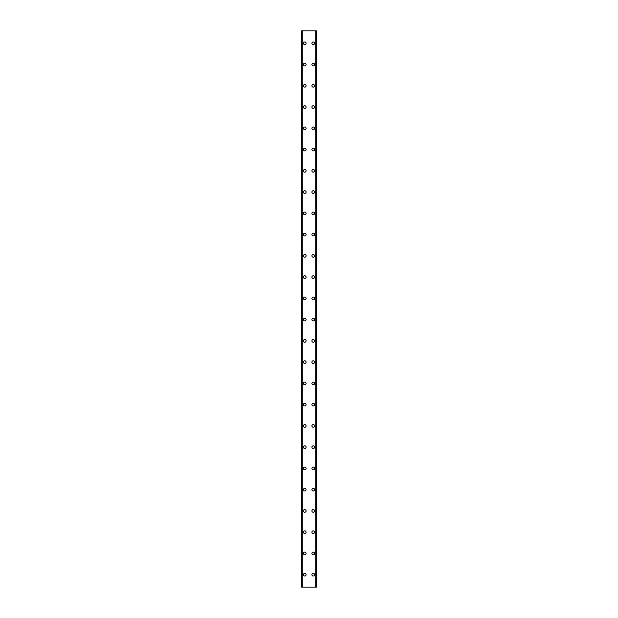 <?xml version="1.0" encoding="UTF-8"?>
<svg xmlns="http://www.w3.org/2000/svg" width="618" height="618" viewBox="0 0 618 618"><rect width="100%" height="100%" fill="white"/><g stroke="black" fill="none" stroke-linecap="round" stroke-linejoin="round"><path stroke-width="0.93" d="M303.423 574.701A1.329 1.329 0 0 1 304.751 573.373A1.329 1.329 0 0 1 306.08 574.701A1.329 1.329 0 0 1 304.751 576.03A1.329 1.329 0 0 1 303.423 574.701M303.423 553.442A1.329 1.329 0 0 1 304.751 552.113A1.329 1.329 0 0 1 306.08 553.442A1.329 1.329 0 0 1 304.751 554.771A1.329 1.329 0 0 1 303.423 553.442M303.423 532.191A1.329 1.329 0 0 1 304.751 530.862A1.329 1.329 0 0 1 306.08 532.191A1.329 1.329 0 0 1 304.751 533.519A1.329 1.329 0 0 1 303.423 532.191M303.423 510.931A1.329 1.329 0 0 1 304.751 509.603A1.329 1.329 0 0 1 306.08 510.931A1.329 1.329 0 0 1 304.751 512.26A1.329 1.329 0 0 1 303.423 510.931M303.423 489.68A1.329 1.329 0 0 1 304.751 488.351A1.329 1.329 0 0 1 306.08 489.68A1.329 1.329 0 0 1 304.751 491.009A1.329 1.329 0 0 1 303.423 489.68M303.423 468.421A1.329 1.329 0 0 1 304.751 467.092A1.329 1.329 0 0 1 306.08 468.421A1.329 1.329 0 0 1 304.751 469.75A1.329 1.329 0 0 1 303.423 468.421M303.423 447.162A1.329 1.329 0 0 1 304.751 445.833A1.329 1.329 0 0 1 306.08 447.162A1.329 1.329 0 0 1 304.751 448.49A1.329 1.329 0 0 1 303.423 447.162M303.423 425.91A1.329 1.329 0 0 1 304.751 424.581A1.329 1.329 0 0 1 306.08 425.91A1.329 1.329 0 0 1 304.751 427.239A1.329 1.329 0 0 1 303.423 425.91M303.423 404.651A1.329 1.329 0 0 1 304.751 403.322A1.329 1.329 0 0 1 306.08 404.651A1.329 1.329 0 0 1 304.751 405.98A1.329 1.329 0 0 1 303.423 404.651M303.423 383.399A1.329 1.329 0 0 1 304.751 382.071A1.329 1.329 0 0 1 306.08 383.399A1.329 1.329 0 0 1 304.751 384.728A1.329 1.329 0 0 1 303.423 383.399M303.423 362.14A1.329 1.329 0 0 1 304.751 360.812A1.329 1.329 0 0 1 306.08 362.14A1.329 1.329 0 0 1 304.751 363.469A1.329 1.329 0 0 1 303.423 362.14M303.423 340.881A1.329 1.329 0 0 1 304.751 339.552A1.329 1.329 0 0 1 306.08 340.881A1.329 1.329 0 0 1 304.751 342.21A1.329 1.329 0 0 1 303.423 340.881M303.423 319.63A1.329 1.329 0 0 1 304.751 318.301A1.329 1.329 0 0 1 306.08 319.63A1.329 1.329 0 0 1 304.751 320.958A1.329 1.329 0 0 1 303.423 319.63M303.423 298.37A1.329 1.329 0 0 1 304.751 297.042A1.329 1.329 0 0 1 306.08 298.37A1.329 1.329 0 0 1 304.751 299.699A1.329 1.329 0 0 1 303.423 298.37M303.423 277.119A1.329 1.329 0 0 1 304.751 275.79A1.329 1.329 0 0 1 306.08 277.119A1.329 1.329 0 0 1 304.751 278.448A1.329 1.329 0 0 1 303.423 277.119M303.423 255.86A1.329 1.329 0 0 1 304.751 254.531A1.329 1.329 0 0 1 306.08 255.86A1.329 1.329 0 0 1 304.751 257.188A1.329 1.329 0 0 1 303.423 255.86M303.423 234.601A1.329 1.329 0 0 1 304.751 233.272A1.329 1.329 0 0 1 306.08 234.601A1.329 1.329 0 0 1 304.751 235.929A1.329 1.329 0 0 1 303.423 234.601M303.423 213.349A1.329 1.329 0 0 1 304.751 212.02A1.329 1.329 0 0 1 306.08 213.349A1.329 1.329 0 0 1 304.751 214.678A1.329 1.329 0 0 1 303.423 213.349M303.423 192.09A1.329 1.329 0 0 1 304.751 190.761A1.329 1.329 0 0 1 306.08 192.09A1.329 1.329 0 0 1 304.751 193.419A1.329 1.329 0 0 1 303.423 192.09M303.423 170.838A1.329 1.329 0 0 1 304.751 169.51A1.329 1.329 0 0 1 306.08 170.838A1.329 1.329 0 0 1 304.751 172.167A1.329 1.329 0 0 1 303.423 170.838M303.423 149.579A1.329 1.329 0 0 1 304.751 148.25A1.329 1.329 0 0 1 306.08 149.579A1.329 1.329 0 0 1 304.751 150.908A1.329 1.329 0 0 1 303.423 149.579M303.423 128.32A1.329 1.329 0 0 1 304.751 126.991A1.329 1.329 0 0 1 306.08 128.32A1.329 1.329 0 0 1 304.751 129.649A1.329 1.329 0 0 1 303.423 128.32M303.423 107.068A1.329 1.329 0 0 1 304.751 105.74A1.329 1.329 0 0 1 306.08 107.068A1.329 1.329 0 0 1 304.751 108.397A1.329 1.329 0 0 1 303.423 107.068M303.423 85.809A1.329 1.329 0 0 1 304.751 84.481A1.329 1.329 0 0 1 306.08 85.809A1.329 1.329 0 0 1 304.751 87.138A1.329 1.329 0 0 1 303.423 85.809M303.423 64.558A1.329 1.329 0 0 1 304.751 63.229A1.329 1.329 0 0 1 306.08 64.558A1.329 1.329 0 0 1 304.751 65.887A1.329 1.329 0 0 1 303.423 64.558M303.423 43.299A1.329 1.329 0 0 1 304.751 41.97A1.329 1.329 0 0 1 306.08 43.299A1.329 1.329 0 0 1 304.751 44.627A1.329 1.329 0 0 1 303.423 43.299M311.92 574.701A1.329 1.329 0 0 1 313.249 573.373A1.329 1.329 0 0 1 314.577 574.701A1.329 1.329 0 0 1 313.249 576.03A1.329 1.329 0 0 1 311.92 574.701M311.92 553.442A1.329 1.329 0 0 1 313.249 552.113A1.329 1.329 0 0 1 314.577 553.442A1.329 1.329 0 0 1 313.249 554.771A1.329 1.329 0 0 1 311.92 553.442M311.92 532.191A1.329 1.329 0 0 1 313.249 530.862A1.329 1.329 0 0 1 314.577 532.191A1.329 1.329 0 0 1 313.249 533.519A1.329 1.329 0 0 1 311.92 532.191M311.92 510.931A1.329 1.329 0 0 1 313.249 509.603A1.329 1.329 0 0 1 314.577 510.931A1.329 1.329 0 0 1 313.249 512.26A1.329 1.329 0 0 1 311.92 510.931M311.92 489.68A1.329 1.329 0 0 1 313.249 488.351A1.329 1.329 0 0 1 314.577 489.68A1.329 1.329 0 0 1 313.249 491.009A1.329 1.329 0 0 1 311.92 489.68M311.92 468.421A1.329 1.329 0 0 1 313.249 467.092A1.329 1.329 0 0 1 314.577 468.421A1.329 1.329 0 0 1 313.249 469.75A1.329 1.329 0 0 1 311.92 468.421M311.92 447.162A1.329 1.329 0 0 1 313.249 445.833A1.329 1.329 0 0 1 314.577 447.162A1.329 1.329 0 0 1 313.249 448.49A1.329 1.329 0 0 1 311.92 447.162M311.92 425.91A1.329 1.329 0 0 1 313.249 424.581A1.329 1.329 0 0 1 314.577 425.91A1.329 1.329 0 0 1 313.249 427.239A1.329 1.329 0 0 1 311.92 425.91M311.92 404.651A1.329 1.329 0 0 1 313.249 403.322A1.329 1.329 0 0 1 314.577 404.651A1.329 1.329 0 0 1 313.249 405.98A1.329 1.329 0 0 1 311.92 404.651M311.92 383.399A1.329 1.329 0 0 1 313.249 382.071A1.329 1.329 0 0 1 314.577 383.399A1.329 1.329 0 0 1 313.249 384.728A1.329 1.329 0 0 1 311.92 383.399M311.92 362.14A1.329 1.329 0 0 1 313.249 360.812A1.329 1.329 0 0 1 314.577 362.14A1.329 1.329 0 0 1 313.249 363.469A1.329 1.329 0 0 1 311.92 362.14M311.92 340.881A1.329 1.329 0 0 1 313.249 339.552A1.329 1.329 0 0 1 314.577 340.881A1.329 1.329 0 0 1 313.249 342.21A1.329 1.329 0 0 1 311.92 340.881M311.92 319.63A1.329 1.329 0 0 1 313.249 318.301A1.329 1.329 0 0 1 314.577 319.63A1.329 1.329 0 0 1 313.249 320.958A1.329 1.329 0 0 1 311.92 319.63M311.92 298.37A1.329 1.329 0 0 1 313.249 297.042A1.329 1.329 0 0 1 314.577 298.37A1.329 1.329 0 0 1 313.249 299.699A1.329 1.329 0 0 1 311.92 298.37M311.92 277.119A1.329 1.329 0 0 1 313.249 275.79A1.329 1.329 0 0 1 314.577 277.119A1.329 1.329 0 0 1 313.249 278.448A1.329 1.329 0 0 1 311.92 277.119M311.92 255.86A1.329 1.329 0 0 1 313.249 254.531A1.329 1.329 0 0 1 314.577 255.86A1.329 1.329 0 0 1 313.249 257.188A1.329 1.329 0 0 1 311.92 255.86M311.92 234.601A1.329 1.329 0 0 1 313.249 233.272A1.329 1.329 0 0 1 314.577 234.601A1.329 1.329 0 0 1 313.249 235.929A1.329 1.329 0 0 1 311.92 234.601M311.92 213.349A1.329 1.329 0 0 1 313.249 212.02A1.329 1.329 0 0 1 314.577 213.349A1.329 1.329 0 0 1 313.249 214.678A1.329 1.329 0 0 1 311.92 213.349M311.92 192.09A1.329 1.329 0 0 1 313.249 190.761A1.329 1.329 0 0 1 314.577 192.09A1.329 1.329 0 0 1 313.249 193.419A1.329 1.329 0 0 1 311.92 192.09M311.92 170.838A1.329 1.329 0 0 1 313.249 169.51A1.329 1.329 0 0 1 314.577 170.838A1.329 1.329 0 0 1 313.249 172.167A1.329 1.329 0 0 1 311.92 170.838M311.92 149.579A1.329 1.329 0 0 1 313.249 148.25A1.329 1.329 0 0 1 314.577 149.579A1.329 1.329 0 0 1 313.249 150.908A1.329 1.329 0 0 1 311.92 149.579M311.92 128.32A1.329 1.329 0 0 1 313.249 126.991A1.329 1.329 0 0 1 314.577 128.32A1.329 1.329 0 0 1 313.249 129.649A1.329 1.329 0 0 1 311.92 128.32M311.92 107.068A1.329 1.329 0 0 1 313.249 105.74A1.329 1.329 0 0 1 314.577 107.068A1.329 1.329 0 0 1 313.249 108.397A1.329 1.329 0 0 1 311.92 107.068M311.92 85.809A1.329 1.329 0 0 1 313.249 84.481A1.329 1.329 0 0 1 314.577 85.809A1.329 1.329 0 0 1 313.249 87.138A1.329 1.329 0 0 1 311.92 85.809M311.92 64.558A1.329 1.329 0 0 1 313.249 63.229A1.329 1.329 0 0 1 314.577 64.558A1.329 1.329 0 0 1 313.249 65.887A1.329 1.329 0 0 1 311.92 64.558M311.92 43.299A1.329 1.329 0 0 1 313.249 41.97A1.329 1.329 0 0 1 314.577 43.299A1.329 1.329 0 0 1 313.249 44.627A1.329 1.329 0 0 1 311.92 43.299M316.362 30.9L301.561 30.9L301.561 587.1L316.439 587.1L316.439 30.9L316.362 587.1M302.063 30.9L302.063 587.1L302.063 30.9M316.439 30.9L316.439 587.1M315.937 587.1L315.937 30.9L315.937 587.1M301.561 587.1L301.561 30.9M301.638 30.9L301.638 587.1M302.272 30.9L302.272 587.1M315.728 30.9L315.728 587.1M302.094 30.9L302.094 587.1M315.906 30.9L315.906 587.1"/></g></svg>
